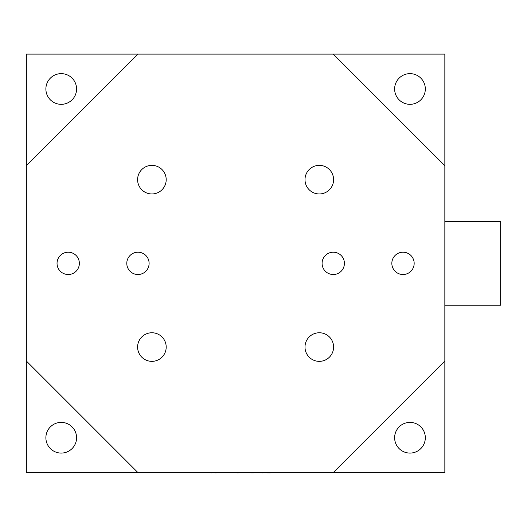 <?xml version="1.0" encoding="UTF-8"?>
<svg xmlns="http://www.w3.org/2000/svg" width="527" height="527" viewBox="0 0 527 527"><rect width="100%" height="100%" fill="white"/><g stroke="black" fill="none" stroke-linecap="round" stroke-linejoin="round"><path stroke-width="0.79" d="M296.385 472.614L289.857 472.614M444.847 305.212L500.65 305.212L500.65 221.511L444.847 221.511M409.973 104.333A15.342 15.342 0 0 1 394.631 88.984A15.342 15.342 0 0 1 409.973 73.642A15.342 15.342 0 0 1 425.322 88.984A15.342 15.342 0 0 1 409.973 104.333M409.973 453.082A15.342 15.342 0 0 1 394.631 437.733A15.342 15.342 0 0 1 409.973 422.39A15.342 15.342 0 0 1 425.322 437.733A15.342 15.342 0 0 1 409.973 453.082M61.224 104.333A15.342 15.342 0 0 1 45.882 88.984A15.342 15.342 0 0 1 61.224 73.642A15.342 15.342 0 0 1 76.573 88.984A15.342 15.342 0 0 1 61.224 104.333M61.224 453.082A15.342 15.342 0 0 1 45.882 437.733A15.342 15.342 0 0 1 61.224 422.39A15.342 15.342 0 0 1 76.573 437.733A15.342 15.342 0 0 1 61.224 453.082M319.303 193.962A14.301 14.301 0 0 1 305.001 179.661A14.301 14.301 0 0 1 319.303 165.359A14.301 14.301 0 0 1 333.598 179.661A14.301 14.301 0 0 1 319.303 193.962M151.901 193.962A14.301 14.301 0 0 1 137.6 179.661A14.301 14.301 0 0 1 151.901 165.359A14.301 14.301 0 0 1 166.196 179.661A14.301 14.301 0 0 1 151.901 193.962M319.303 361.357A14.301 14.301 0 0 1 305.001 347.062A14.301 14.301 0 0 1 319.303 332.761A14.301 14.301 0 0 1 333.598 347.062A14.301 14.301 0 0 1 319.303 361.357M151.901 361.357A14.301 14.301 0 0 1 137.6 347.062A14.301 14.301 0 0 1 151.901 332.761A14.301 14.301 0 0 1 166.196 347.062A14.301 14.301 0 0 1 151.901 361.357M137.949 274.521A11.159 11.159 0 0 1 126.79 263.362A11.159 11.159 0 0 1 137.949 252.202A11.159 11.159 0 0 1 149.108 263.362A11.159 11.159 0 0 1 137.949 274.521M333.248 274.521A11.159 11.159 0 0 1 322.089 263.362A11.159 11.159 0 0 1 333.248 252.202A11.159 11.159 0 0 1 344.408 263.362A11.159 11.159 0 0 1 333.248 274.521M68.2 274.521A11.159 11.159 0 0 1 57.041 263.362A11.159 11.159 0 0 1 68.2 252.202A11.159 11.159 0 0 1 79.36 263.362A11.159 11.159 0 0 1 68.2 274.521M402.997 274.521A11.159 11.159 0 0 1 391.838 263.362A11.159 11.159 0 0 1 402.997 252.202A11.159 11.159 0 0 1 414.163 263.362A11.159 11.159 0 0 1 402.997 274.521M26.35 165.709L26.35 54.11L137.949 54.11L26.35 165.709L26.35 472.614L444.847 472.614L444.847 165.709L333.248 54.11L444.847 54.11L444.847 165.709M137.949 54.11L333.248 54.11M26.35 361.008L137.949 472.614M333.248 472.614L444.847 361.008M173.996 472.614L211.255 472.614M211.255 472.89L214.93 472.614M214.93 472.89L215.596 472.614M231.175 472.614L237.137 472.614M215.596 472.89L224.364 472.614M224.41 472.614L231.129 472.614M237.137 472.89L250.806 472.614M250.806 472.89L251.662 472.614M251.662 472.89L252.617 472.614M252.617 472.89L262.15 472.614M262.15 472.89L267.624 472.614M267.624 472.89L268.579 472.614M268.579 472.89L289.83 472.614"/></g></svg>
